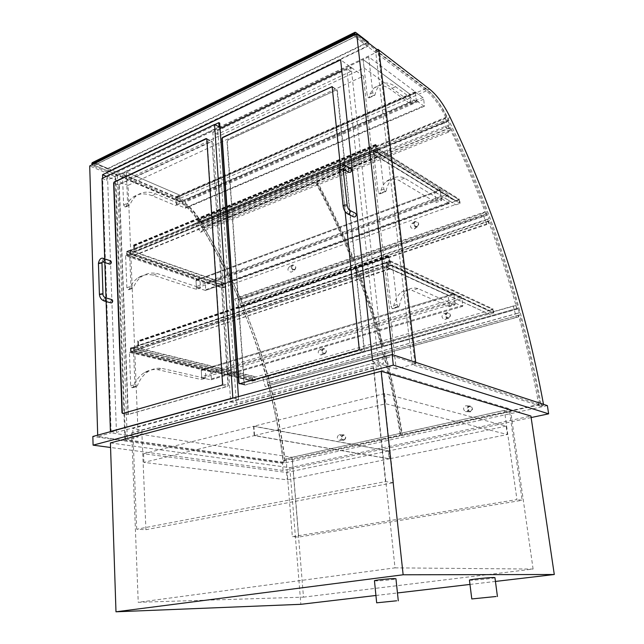 <?xml version="1.0" encoding="UTF-8"?>
<svg xmlns="http://www.w3.org/2000/svg" width="644" height="644" viewBox="0 0 644 644"><rect width="100%" height="100%" fill="white"/><g stroke="black" fill="none" stroke-linecap="round" stroke-linejoin="round"><path stroke-width="0.48" stroke-dasharray="3.22 2.42" d="M531.139 417.562L283.078 470.45L110.567 447.483M110.414 442.927L289.808 467.673L530.914 416.04M283.078 470.45L282.523 463.422L92.841 436.471M547.384 405.623L282.523 463.422M292.062 457.272L510.346 409.021L373.786 367.974L131.65 432.905L292.062 457.272L303.485 597.149L138.227 602.301L395.005 567.863L373.786 367.974M131.65 432.905L138.227 602.301M395.005 567.863L533.095 569.063L303.485 597.149M533.095 569.063L510.346 409.021M289.808 467.673L300.853 604.314M375.927 595.483L397.453 592.955M469.975 584.43L495.445 581.435M379.034 51.085L115.179 176.681L89.709 165.967M115.179 176.681L124.928 440.424L138.235 436.914L128.027 185.359L363.321 76.105L396.205 368.899L415.895 363.707L415.726 362.306M415.895 363.707L392.711 356.132L392.55 354.683M396.205 368.899L372.635 361.606L392.711 356.132M372.457 359.932L372.635 361.606M363.321 76.105L340.636 59.86M128.027 185.359L106.413 176.335M138.235 436.914L111.138 432.881L102.662 178.138M124.928 440.424L97.735 436.535L111.138 432.881M97.695 435.143L97.735 436.535M504.413 410.413L509.621 411.951L292.4 459.607L286.097 458.665L504.413 410.413L516.939 499.575L292.344 536.742L298.727 537.056L522.147 500.291L516.939 499.575M286.097 458.665L292.344 536.742M509.621 411.951L522.147 500.291M292.4 459.607L298.727 537.056M393.516 482.686L385.49 481.591L136.705 529.247L145.922 529.69L393.516 482.686L380.87 365.768L141.769 429.926L132.753 428.518L372.94 363.329L385.49 481.591M136.705 529.247L132.753 428.518M145.922 529.69L141.769 429.926M372.94 363.329L380.87 365.768M506.168 426.111L388.726 450.921L253.889 426.199L384.557 393.605L506.168 426.111L507.343 434.499L385.659 403.756L254.565 435.561L389.572 458.761L507.343 434.499M384.557 393.605L385.659 403.756M388.726 450.921L389.572 458.761M253.889 426.199L254.565 435.561M388.388 450.993L286.636 472.487L143.556 453.722L253.527 426.296L388.388 450.993L389.234 458.826L254.195 435.65L143.918 462.4L287.224 479.836L389.234 458.826M253.527 426.296L254.195 435.65M286.636 472.487L287.224 479.836M143.556 453.722L143.918 462.4M205.83 377.698L205.339 378.334L201.282 379.525L205.83 377.698L205.267 368.296L133.541 351.028L134.894 384.613L136.19 386.513L137.397 385.74C139.99 379.058 143.773 374.204 148.756 371.177C152.789 368.811 157.144 367.869 161.805 368.368L205.339 378.334M201.773 378.897L201.226 369.519L129.396 352.405L130.708 385.893L132.004 387.785L133.211 387.012C135.812 380.346 139.611 375.5 144.61 372.474C148.651 370.107 153.006 369.165 157.683 369.648L201.282 379.525M157.683 369.648L161.805 368.368M201.226 369.519L205.267 368.296M133.211 387.012L137.397 385.74M132.004 387.785L136.19 386.513M129.396 352.405L133.541 351.028M449.11 306.649L449.448 305.972L455.139 304.298L454.809 304.974L449.11 306.649L412.039 290.396C408.087 289.309 404.529 289.913 401.365 292.223L407.346 290.355C410.478 288.045 414.012 287.449 417.948 288.56L454.809 304.974M449.448 305.972L448.039 295.089L386.537 267.01L390.98 306.407L392.26 308.774L393.21 307.993C394.748 300.45 397.461 295.194 401.365 292.223M417.948 288.56L412.039 290.396M455.139 304.298L453.714 293.382L448.039 295.089M453.714 293.382L392.534 265.014L397.066 304.548L398.354 306.922L399.288 306.15L393.21 307.993M399.288 306.15C400.793 298.583 403.482 293.326 407.346 290.355M398.354 306.922L392.26 308.774M392.534 265.014L386.537 267.01M454.374 293.688L201.636 369.753L201.29 370.638L453.883 294.686L454.076 293.704L461.176 296.844L461.998 298.43L462.722 306.319L210.644 379.807L211.353 378.873L210.991 372.94L210.145 371.644L461.176 296.844M202.015 369.704L210.145 371.644M202.506 377.948L455.638 303.284L454.793 301.674L201.644 376.643L202.506 377.948L210.644 379.807M201.644 376.643L201.29 370.638M455.638 303.284L462.432 306.335M453.883 294.686L454.793 301.674M180.167 203.464L175.812 205.605L180.167 203.464L179.708 195.108L126.345 172.117L127.593 203.206L128.897 205.186L130.016 204.712C131.666 200.687 133.968 197.587 136.939 195.406C142.396 191.622 148.732 191.139 155.945 193.949L179.676 203.939M176.303 205.13L175.852 196.798L122.424 173.977L123.632 204.985L124.936 206.966L126.055 206.483C127.713 202.474 130.032 199.374 133.002 197.193C138.476 193.409 144.82 192.902 152.048 195.696L175.812 205.605M152.048 195.696L155.945 193.949M175.852 196.798L179.708 195.108L126.345 172.117L126.643 179.443L180.095 202.071L410.872 102.058L364.077 67.958L126.643 179.443M126.055 206.483L130.016 204.712M124.936 206.966L128.897 205.186M122.424 173.977L363.127 59.538L367.161 95.304L368.449 97.775L369.35 97.405C370.356 93.05 371.999 89.862 374.285 87.834C378.511 84.372 383.768 84.807 390.055 89.13L410.711 104.111L416.443 101.333L410.711 104.111M411.073 103.652L409.874 94.121L363.127 59.538L364.077 67.958M416.443 101.333L415.227 91.778L368.69 56.897L372.796 92.76L374.092 95.248L374.977 94.877C375.967 90.522 377.593 87.326 379.855 85.306C384.049 81.86 389.274 82.319 395.529 86.682L416.088 101.792M395.529 86.682L390.055 89.13M415.227 91.778L409.874 94.121L410.872 102.058M374.977 94.877L369.35 97.405M374.092 95.248L368.449 97.775M368.69 56.897L363.127 59.538L409.874 94.121L179.708 195.108L180.095 202.071M177.068 204.768L417.022 101.036L416.185 99.337L176.215 203.391L177.068 204.768L185.689 208.157L185.617 201.975L184.78 200.614L422.899 97.526L423.72 99.208L424.404 106.236L185.206 208.181M417.022 101.036L424.018 106.196M415.911 92.293L176.15 197.169L175.909 197.845L415.38 92.969L415.509 92.237L422.899 97.526M415.38 92.969L416.185 99.337M176.649 197.145L184.78 200.614M176.215 203.391L175.909 197.845M130.418 347.977L133.694 347.293L130.732 348.283L130.861 351.511L133.839 350.932L130.579 352.018L130.418 347.977L252.255 377.617L255.354 376.732L252.561 377.891L252.77 380.717L255.612 380.274L252.512 381.151L252.255 377.617M130.579 352.018L252.512 381.151M386.054 266.672L489.496 314.304L386.11 267.147L385.571 262.414L389.073 264.04L388.372 255.861L389.29 257.037L389.556 261.593L389.024 256.908L388.485 256.658L389.395 264.636L385.901 263.018L386.328 266.801L390.143 268.991L386.11 267.147L390.819 265.586L390.272 260.844L385.571 262.414L385.627 262.889L389.902 261.456L390.336 265.256L386.054 266.672L386.11 267.147L133.839 350.932L255.612 380.274M133.823 350.529L255.588 379.92M130.861 351.511L252.77 380.717L489.44 313.894M130.732 348.283L252.561 377.891L252.77 380.717L131.175 351.584L131.046 348.356L252.561 377.891L492.845 309.555L493.304 312.807L492.845 309.555L389.902 261.456M133.694 347.293L255.378 377.086M390.143 268.991L138.484 352.051L133.839 350.932L133.678 346.891L255.354 376.732M390.819 265.586L493.747 313.105L493.175 309.039L488.981 310.649L492.845 309.555L390.167 261.585L390.602 265.376L493.304 312.807L390.336 265.256M390.272 260.844L493.175 309.039M489.496 314.304L493.747 313.105M385.627 262.889L488.981 310.649M389.073 264.04L137.703 347.873L133.678 346.891L385.571 262.414L488.925 310.247M131.046 348.356L390.167 261.585M390.602 265.376L131.175 351.584M92.028 164.824L93.13 166.007L356.108 36.297L355.061 34.72M356.108 36.297L368.626 45.877L368.271 42.81M368.626 45.877L107.347 172.012L107.234 168.72L92.398 162.602M94.402 165.283L354.908 36.78L367.161 46.135L366.814 43.148L108.216 168.615L108.305 171.175L94.402 165.283L94.322 162.691L354.57 33.754L354.908 36.78L94.402 165.283L176.673 199.809C185.053 203.568 192.347 210.411 198.537 220.328L200.187 223.033L201.17 222.051L199.511 219.338C193.015 208.922 185.367 201.725 176.561 197.756L94.322 162.691L94.402 165.283M108.216 168.615L94.322 162.691L354.57 33.754L366.814 43.148M108.305 171.175L367.161 46.135M107.347 172.012L93.13 166.007M368.183 42.037L107.234 168.72M390.095 268.524L138.484 352.051M386.328 266.801L134.137 350.602L138.468 351.648M385.901 263.018L134.008 347.366L134.137 350.602M389.395 264.636L138.025 348.348L134.008 347.366M389.556 261.593L138.524 345.691L138.355 341.682L137.864 341.223L138.025 348.348M389.821 261.714L138.524 345.691M137.703 347.873L137.687 340.845L138.661 341.755L138.83 345.764M373.335 153.852L455.888 204.824L373.391 154.294L377.907 152.443L377.4 147.999L372.884 149.859L372.94 150.302L377.038 148.611L377.448 152.169L373.335 153.852L373.391 154.294L372.884 149.859L376.346 152L375.661 144.401L376.595 145.616L377.094 150.012L376.338 145.455L375.806 145.125L376.659 152.604L373.206 150.471L373.609 154.021L377.376 156.742L373.391 154.294L129.935 254.002L129.782 250.17L133.71 251.538L133.654 244.945L134.66 245.879L134.516 249.574L134.355 245.775L133.759 245.557L134.024 252.029L130.096 250.661L130.225 253.72L134.467 255.563L129.935 254.002L126.771 255.298L126.618 251.474L222.333 284.584L225.384 283.481L222.631 284.825L222.816 287.594L225.617 286.95L222.558 288.045L222.333 284.584M377.907 152.443L460.074 203.327L459.534 199.358L455.348 200.864L372.884 149.859L126.916 251.74L127.037 254.799L129.919 253.615L225.617 286.95M377.376 156.742L134.467 255.563M377.32 156.299L134.451 255.185M373.609 154.021L130.225 253.72M373.206 150.471L130.096 250.661M376.659 152.604L134.024 252.029M376.837 149.851L134.516 249.574M377.094 150.012L134.813 249.679M376.346 152L133.71 251.538M219.097 126.884L106.767 180.384L106.63 176.424L214.766 124.574M102.042 178.436L106.767 180.384M104.706 258.912L104.827 262.543M106.002 297.906L106.123 301.529M106.63 176.424L107.564 176.818L219.709 123.117M110.857 431.536L116.443 432.374L107.564 176.818M119.277 185.351L128.325 414.495L227.654 386.456L228.322 385.321L212.077 141.39L119.832 184.313L119.277 185.351L113.94 183.138L118.963 185.222L119.518 184.184L211.264 141.205L211.989 141.704L228 385.249L227.332 386.392L127.995 414.438L118.963 185.222M233.249 398.032L238.586 399.175L116.443 432.374M238.417 396.624L238.586 399.175M350.867 71.363L217.294 134.33L217.004 130.136L350.376 66.839L350.867 71.363L346.722 68.417L341.787 70.76M220.079 128.534L212.802 131.988L217.294 134.33M217.004 130.136L217.897 130.603L351.197 67.427L383.462 363.482L236.348 403.112L217.897 130.603M212.802 131.988L230.665 401.937L236.348 403.112M350.376 66.839L351.197 67.427M244.366 384.331L245.163 385.056L363.667 351.785L364.432 350.537L337.351 90.393L336.466 89.902L227.912 140.215L227.292 141.334L244.366 384.331L239.045 383.091L244.052 384.259L226.994 141.181L227.622 140.054L336.884 89.79L364.142 350.449L363.377 351.688L244.849 384.983L244.052 384.259M340.426 166.047L345.095 211.514M230.665 401.937L378.302 361.872L383.462 363.482M378.302 361.872L346.722 68.417M128.631 414.519L122.65 413.488L222.212 385.233L222.88 384.09L207.127 139.217L206.676 138.661M244.744 385.007L239.391 383.768L358.732 350.207L359.497 348.951L332.175 86.658M110.905 302.889L110.341 301.746L111.847 299.597M109.528 264.072L109.013 262.985L110.559 260.836M353.435 216.795L352.904 215.732C353.033 214.017 353.814 213.156 355.263 213.164M348.71 172.23L348.243 171.248C348.396 169.485 349.209 168.631 350.674 168.688M448.353 120.299L447.669 121.265L446.067 117.924C440.053 105.624 433.46 96.624 426.296 90.925L354.908 36.78L354.57 33.754L425.99 88.558C433.517 94.571 440.432 104.03 446.735 116.942L448.353 120.299L201.17 222.051M447.669 121.265L200.187 223.033M125.524 440.263L115.662 174.605L175.506 199.946C184.313 203.89 191.96 211.055 198.449 221.456C243.915 296.401 272.154 376.354 283.183 461.305L282.426 462.706L125.524 440.263L127.327 439.788L284.109 462.336L284.865 460.935C273.797 375.887 245.533 295.838 200.067 220.787C193.578 210.371 185.931 203.19 177.132 199.238L117.321 173.816L127.327 439.788M115.662 174.605L117.321 173.816M543.48 404.335L543.029 405.696L414.986 363.949L412.273 364.665L540.678 406.211L541.105 404.665C523.089 306.085 492.032 210.685 447.918 118.448C441.623 105.535 434.716 96.085 427.197 90.088L375.557 50.514L412.273 364.665M414.986 363.949L378.092 50.361M377.239 49.709L375.557 50.514M199.785 223.581L201.282 222.148L203.15 225.287L201.161 227.211L202.844 230.037L200.517 232.307L195.237 223.46L198.094 220.739L199.785 223.581L446.823 122.07L447.87 120.67L201.282 222.148M447.87 120.67L449.697 124.55L448.313 126.425L449.963 129.919L448.345 132.141L443.169 121.217L445.173 118.568L198.094 220.739M445.173 118.568L446.823 122.07M443.169 121.217L195.237 223.46M448.345 132.141L200.517 232.307M449.963 129.919L202.844 230.037M448.313 126.425L201.161 227.211M449.697 124.55L203.15 225.287M469.436 580.115L470.893 580.236C476.286 580.236 495.542 578.159 494.938 577.636M374.454 580.767L376.177 580.912C381.361 580.904 396.43 579.27 395.947 578.755M487.403 219.684L489.054 218.574L487.613 214.621L486.373 215.442L485.077 211.876L482.702 213.414L486.775 224.563L488.707 223.243L487.403 219.684L239.962 303.968L242.225 302.728L489.054 218.574M242.225 302.728L240.856 299.428L239.157 300.346L237.918 297.367L234.666 299.106L238.546 308.404L241.202 306.938L488.707 223.243M241.202 306.938L239.962 303.968M238.546 308.404L486.775 224.563M234.666 299.106L482.702 213.414M237.918 297.367L485.077 211.876M239.157 300.346L486.373 215.442M240.856 299.428L487.613 214.621M267.292 382.81L268.105 385.901L265.215 386.601L262.672 376.941L266.189 376.136L267.002 379.227L268.846 378.801L269.756 382.222L267.292 382.81L517.502 313.274L518.476 316.912L268.105 385.901M518.476 316.912L516.303 317.395L513.244 306.021L515.9 305.498L516.874 309.136L518.267 308.846L519.346 312.871L269.756 382.222M519.346 312.871L517.502 313.274M518.267 308.846L268.846 378.801M516.874 309.136L267.002 379.227M515.9 305.498L266.189 376.136M513.244 306.021L262.672 376.941M516.303 317.395L265.215 386.601M196.525 289.381L195.953 279.746L125.62 255.773L126.876 287.796L128.156 289.728L129.339 289.124C131.392 284.125 134.29 280.357 138.049 277.822C142.59 274.875 147.661 273.974 153.272 275.109L196.525 289.381L200.461 287.957L199.882 278.288L129.645 254.122L130.933 286.234L132.221 288.174L133.405 287.57C135.441 282.563 138.339 278.788 142.083 276.252C146.607 273.314 151.67 272.412 157.273 273.563L200.461 287.957M153.272 275.109L157.273 273.563M129.339 289.124L133.405 287.57M128.156 289.728L132.221 288.174M125.62 255.773L129.645 254.122M195.953 279.746L199.882 278.288M441.559 200.525L440.102 189.408L379.558 151.767L383.848 189.159L385.12 191.582L386.054 191.051C387.269 185.512 389.314 181.544 392.196 179.137C395.69 176.367 399.819 176.037 404.585 178.155L441.559 200.525L436.077 202.514L434.644 191.429L373.802 154.125L378.004 191.397L379.284 193.812L380.218 193.281C381.457 187.75 383.534 183.782 386.44 181.375C389.958 178.597 394.12 178.251 398.918 180.336L436.077 202.514M404.585 178.155L398.918 180.336M386.054 191.051L380.218 193.281M385.12 191.582L379.284 193.812M379.558 151.767L373.802 154.125M440.102 189.408L434.644 191.429M197.201 287.852L441.953 198.867L441.124 197.225L196.356 286.524L197.201 287.852L205.597 290.468L205.541 284.044L204.712 282.732L447.516 194.021L448.321 195.639L449.037 202.981L205.186 290.5M196.356 286.524L196.018 280.816L440.263 190.64L441.124 197.225M440.263 190.64L440.416 189.803L196.307 280.051L196.018 280.816M196.734 280.011L204.712 282.732M440.77 189.819L447.516 194.021M441.953 198.867L448.707 202.973M126.771 255.298L222.558 288.045M129.919 253.615L225.593 286.604M127.037 254.799L222.816 287.594L455.831 204.422M126.916 251.74L222.631 284.825L222.816 287.594L127.343 254.903L127.222 251.844L222.631 284.825L459.212 199.89L459.639 203.061L459.212 199.89L377.038 148.611M129.79 250.556L225.408 283.827M126.618 251.474L129.782 250.17L225.384 283.481M377.4 147.999L459.534 199.358M455.888 204.824L460.074 203.327M377.448 152.169L459.639 203.061L377.714 152.33L127.343 254.903M372.94 150.302L455.405 201.258L459.212 199.89L377.312 148.78L377.714 152.33M127.222 251.844L377.312 148.78M486.035 214.267C475.216 185.166 463.084 156.355 449.633 127.81L450.711 127.713C464.131 156.009 476.262 184.587 487.097 213.438L486.035 214.267L352.59 260.2C341.956 233.732 329.776 207.698 316.067 182.115L317.331 181.914C331.032 207.271 343.22 233.08 353.902 259.331L352.59 260.2M487.097 213.438L353.902 259.331M450.711 127.713L317.331 181.914M449.633 127.81L316.067 182.115M202.675 228.218C216.416 251.369 228.475 275.085 238.852 299.355L240.333 298.454C229.892 274.392 217.801 250.886 204.059 227.936L315.431 182.373C329.14 207.948 341.32 233.957 351.946 260.426L353.266 259.548C342.584 233.313 330.396 207.521 316.695 182.172L315.431 182.373M238.852 299.355L351.946 260.426M204.059 227.936L316.695 182.172M240.333 298.454L353.266 259.548M518.026 308.146L516.818 308.5C508.599 279.158 499.172 250.114 488.538 221.383L489.625 220.61C500.299 249.486 509.766 278.667 518.026 308.146L382.045 346.367C374.478 319.4 365.47 292.843 355.029 266.688L356.357 265.867C366.847 292.151 375.895 318.844 383.502 345.941M489.625 220.61L356.357 265.867M488.538 221.383L355.029 266.688M516.818 308.5L382.045 346.367M241.218 305.304C251.41 329.293 260.007 353.749 267.01 378.68L268.629 378.213C261.585 353.154 252.947 328.569 242.716 304.459L354.385 266.906C364.834 293.044 373.834 319.593 381.401 346.544L382.858 346.118C375.259 319.038 366.211 292.36 355.721 266.085L354.385 266.906M267.01 378.68L381.401 346.544M242.716 304.459L355.721 266.085M268.629 378.213L382.858 346.118M538.762 404.513C533.208 374.389 526.462 344.621 518.509 315.19L519.74 314.924C527.734 344.492 534.52 374.406 540.107 404.673L538.762 404.513L400.906 434.845C396.575 407.016 390.787 379.582 383.542 352.518L385.023 352.179C392.301 379.372 398.121 406.952 402.492 434.909L400.906 434.845M518.509 315.19L383.542 352.518M540.107 404.673L402.492 434.909M519.74 314.924L385.023 352.179M285.163 460.693C281.734 434.724 276.678 409.157 270.005 383.993L268.363 384.379C274.996 409.415 280.019 434.853 283.432 460.685L401.832 435.054C397.469 407.105 391.657 379.541 384.379 352.365L382.898 352.695C390.135 379.743 395.923 407.177 400.254 434.99L401.832 435.054M283.432 460.685L400.254 434.99M268.363 384.379L382.898 352.695M270.005 383.993L384.379 352.365M417.167 226.519C419.373 223.903 418.729 222.285 415.243 221.673C413.046 224.289 413.681 225.907 417.167 226.519M417.159 226.994L417.151 227.002C413.102 226.294 412.369 224.426 414.945 221.407L414.994 221.383C419.027 222.132 419.751 223.999 417.159 226.994L414.309 228.998C410.244 228.282 409.504 226.406 412.088 223.371L412.144 223.355C416.193 224.104 416.918 225.988 414.325 228.998L414.309 228.998M294.654 269.594C296.433 267.268 295.805 265.795 292.762 265.175C290.983 267.502 291.611 268.975 294.654 269.594M294.622 270.045L294.614 270.045C291.08 269.329 290.355 267.63 292.44 264.942L292.473 264.926C296.007 265.666 296.715 267.373 294.622 270.045L291.297 272.138C287.747 271.414 287.023 269.699 289.108 267.002L289.14 266.994C292.682 267.735 293.406 269.45 291.305 272.13M448.691 317.903C451.074 315.423 450.591 313.773 447.242 312.952C444.859 315.431 445.342 317.081 448.691 317.903M448.643 318.337L447.983 318.434C444.601 316.945 444.255 315.013 446.96 312.63L447.661 312.525C451.017 314.039 451.347 315.979 448.643 318.337M443.821 313.628L444.521 313.531C447.894 315.053 448.224 317.001 445.511 319.376L444.843 319.472C441.446 317.975 441.108 316.027 443.821 313.628M324.978 353.419C326.967 351.189 326.516 349.676 323.626 348.855C321.638 351.077 322.097 352.598 324.978 353.419M324.89 353.83L324.479 353.902C321.428 352.582 321.05 350.811 323.328 348.565L323.771 348.493C326.806 349.821 327.184 351.6 324.89 353.83M319.714 349.7L320.157 349.62C323.199 350.964 323.578 352.751 321.284 354.989L320.865 355.061C317.806 353.741 317.42 351.954 319.714 349.7M470.386 411.484C473.018 409.117 472.712 407.419 469.468 406.388C466.852 408.747 467.158 410.445 470.386 411.484M470.281 411.862L468.913 411.782C466.385 409.705 466.489 407.765 469.218 405.986L470.611 406.074C473.123 408.167 473.01 410.099 470.281 411.862M465.765 405.768L467.166 405.849C469.685 407.958 469.573 409.906 466.828 411.677L465.459 411.597C462.923 409.504 463.028 407.555 465.765 405.768M344.041 439.916C346.287 437.775 346.037 436.205 343.308 435.191C341.07 437.332 341.312 438.902 344.041 439.916M343.896 440.279L343.002 440.263C340.62 438.427 340.636 436.616 343.043 434.829L343.96 434.845C346.327 436.696 346.311 438.508 343.896 440.279M339.138 434.789L340.056 434.805C342.431 436.664 342.415 438.492 339.992 440.271L339.098 440.255C336.707 438.411 336.715 436.584 339.138 434.789M130.708 385.893L134.894 384.613M397.066 304.548L390.98 306.407M461.998 298.43L210.991 372.94M211.353 378.873L462.915 305.328M123.632 204.985L127.593 203.206M372.796 92.76L367.161 95.304M185.931 207.473L424.533 105.503M423.72 99.208L185.617 201.975M355.673 32.401L93.026 162.666M388.485 256.658L137.744 341.529M389.024 256.908L138.355 341.682M389.29 257.037L138.661 341.755M388.219 256.529L137.438 341.449M375.806 145.125L133.759 245.557M376.338 145.455L134.355 245.775M376.595 145.616L134.66 245.879M375.541 144.956L133.461 245.453M206.821 139.064L212.295 141.857M222.558 384.017L228.322 385.321M221.89 385.16L227.654 386.456M239.528 383.744L245.163 385.056M332.312 87.02L337.351 90.393M359.207 348.863L364.432 350.537M358.442 350.111L363.667 351.785M222.212 385.233L227.332 386.392M222.88 384.09L228 385.249M207.127 139.217L211.989 141.704M122.988 413.553L128.301 414.454M358.732 350.207L363.377 351.688M359.497 348.951L364.142 350.449M332.594 87.206L337.07 90.208M239.842 383.816L244.849 384.983M104.336 301.014L103.451 299.766L104.996 297.608M99.409 294.26L100.005 294.694L102.984 294.211M98.435 263.243L99.031 263.718L101.985 263.211M103.732 258.59L102.187 260.756L103 261.947M347.873 213.985L346.858 212.657L348.348 210.129L349.338 210.097M343.083 206.016L346.311 206.394L347.197 205.565M339.436 170.37L342.632 170.797L343.51 169.919M344.637 165.242C343.18 165.218 342.375 166.08 342.23 167.834L343.477 169.267M342.978 169.01L343.485 169.122M446.067 117.924L198.537 220.328M446.735 116.942L199.511 219.338M425.99 88.558L176.561 197.756M426.296 90.925L176.673 199.809M283.183 461.305L284.865 460.935M282.426 462.706L284.109 462.336M175.506 199.946L177.132 199.238M198.449 221.456L200.067 220.787M543.029 405.696L540.678 406.211M543.456 404.15L541.105 404.665M429.508 89.081L427.197 90.088M450.196 117.506L447.918 118.448M126.876 287.796L130.933 286.234M383.848 189.159L378.004 191.397M448.321 195.639L205.541 284.044M205.887 289.695L449.19 202.144M144.61 372.474L148.756 371.177M132.72 387.712L136.906 386.44M392.864 308.758L398.95 306.914M201.636 369.753L454.076 293.704M462.722 306.319L210.999 379.767M133.002 197.193L136.939 195.406M125.757 206.925L129.718 205.146M374.285 87.834L379.855 85.306M369.141 97.856L374.768 95.328M424.404 106.236L185.689 208.157M176.15 197.169L415.509 92.237M388.565 256.32L137.864 341.223M388.372 255.861L137.687 340.845M375.863 144.844L133.855 245.308M375.661 144.401L133.654 244.945M206.603 138.597L212.077 141.39M122.561 413.504L128.325 414.495M332.127 86.594L337.158 89.975M206.909 138.75L211.779 141.237M122.682 413.529L127.995 414.438M332.409 86.787L336.884 89.79M239.423 383.776L244.43 384.935M282.732 462.658L284.415 462.287M540.912 406.187L543.254 405.672M138.049 277.822L142.083 276.252M128.961 289.671L133.026 288.118M386.44 181.375L392.196 179.137M379.952 193.86L385.788 191.638M196.307 280.051L440.416 189.803M449.037 202.981L205.597 290.468M412.144 223.355L414.994 221.383M289.14 266.994L292.473 264.926M444.843 319.472L447.983 318.434M444.521 313.531L447.661 312.525M320.865 355.061L324.479 353.902M320.157 349.62L323.771 348.493M465.459 411.597L468.913 411.782M467.166 405.849L470.611 406.074M339.098 440.255L343.002 440.263M340.056 434.805L343.96 434.845"/><path stroke-width="0.97" d="M110.567 447.483L93.09 445.157L393.307 365.116L548.64 413.834L531.139 417.562M110.414 442.927L381.143 371.266L403.144 574.778L115.984 611.8L110.414 442.927M495.445 581.435L554.291 574.512L530.914 416.04L381.143 371.266M548.64 413.834L547.384 405.623L392.132 354.546L393.307 365.116M93.09 445.157L92.841 436.471L392.132 354.546M375.927 595.483L300.853 604.314L115.984 611.8M397.453 592.955L469.975 584.43M403.144 574.778L554.291 574.512M415.726 362.306L379.034 51.085L356.704 33.907L89.709 165.967L97.695 435.143M392.55 354.683L356.704 33.907M106.413 176.335L102.541 174.725L340.636 59.86L372.457 359.932M102.662 178.138L102.541 174.725M355.061 34.72L354.949 32.297L355.673 32.401L368.183 42.037L368.271 42.81M354.804 33.713L91.826 163.987L92.028 164.824M91.826 163.987L354.755 33.279M92.398 162.602L91.81 163.616M214.766 124.574L218.807 122.634L219.097 126.884L214.557 124.461L102.042 178.436L104.706 258.912M104.827 262.543L106.002 297.906M106.123 301.529L110.422 431.472L232.838 397.952L214.557 124.461M122.65 413.488L121.99 412.796L113.626 183.009L114.173 181.97L206.096 138.565L206.821 139.064L222.558 384.017L221.89 385.16L122.65 413.488L122.328 412.852L113.94 183.138L114.495 182.099L206.676 138.661M110.422 431.472L110.857 431.536M218.807 122.634L219.709 123.117L238.417 396.624M232.838 397.952L233.249 398.032M341.787 70.76L220.079 128.534M345.095 211.514L359.207 348.863L358.442 350.111L239.528 383.744L238.731 383.019L221.922 138.541L222.55 137.413L332.127 86.594L340.426 166.047M332.175 86.658L222.848 137.566L222.228 138.693L239.109 383.703M111.847 299.597L112.732 300.845C112.547 302.398 111.935 303.083 110.905 302.889L104.336 301.014M110.559 260.836L111.38 262.019C111.179 263.589 110.559 264.273 109.528 264.072L103 261.947M355.263 213.164L356.277 214.476C355.979 216.569 355.037 217.35 353.435 216.795L347.873 213.985M350.674 168.688L351.56 169.903C351.238 172.012 350.296 172.785 348.71 172.23L343.477 169.267M378.092 50.361L377.972 49.355L429.508 89.081C437.01 95.095 443.901 104.57 450.196 117.506C494.286 209.904 525.367 305.449 543.456 404.15L543.48 404.335M377.972 49.355L377.239 49.709M496.097 596.497L471.794 598.944L496.097 596.497M497.434 596.521L494.938 577.636L493.602 577.515C488.361 577.483 468.679 579.608 469.436 580.115L471.794 598.944M396.664 600.788L376.668 602.816L396.664 600.788M398.29 600.82L395.947 578.755L394.313 578.61C389.234 578.594 373.866 580.268 374.454 580.767L376.668 602.816M104.996 297.608L105.841 298.856C105.656 300.418 105.044 301.11 104.006 300.925C101.261 299.766 99.723 297.544 99.409 294.26L102.396 293.769L102.984 294.211C102.871 295.548 103.636 296.707 105.286 297.697L112.177 299.693M102.984 294.211L101.985 263.211L101.398 262.736L98.435 263.243L99.409 294.26M101.985 263.211L102.187 262.019L103.418 261.875L104.553 259.774L103.732 258.59M349.338 210.097L350.239 211.385C349.942 213.502 348.984 214.283 347.382 213.736C345.031 212.142 343.606 209.566 343.083 206.016C343.727 205.009 344.975 204.72 346.834 205.146L347.197 205.565C347.655 207.988 348.493 209.574 349.716 210.314L355.754 213.414M347.197 205.565L343.147 169.461C341.296 168.994 340.064 169.3 339.436 170.37L343.083 206.016M343.485 169.122L345.554 166.474L344.637 165.242M343.51 169.919L343.502 168.865L342.978 169.01M92.156 162.723L354.949 32.297M98.435 263.243C99.45 258.832 101.317 257.31 104.038 258.687L110.865 260.941M339.436 170.37C339.412 167.682 340.024 163.238 345.087 165.492L351.093 168.921"/></g></svg>
